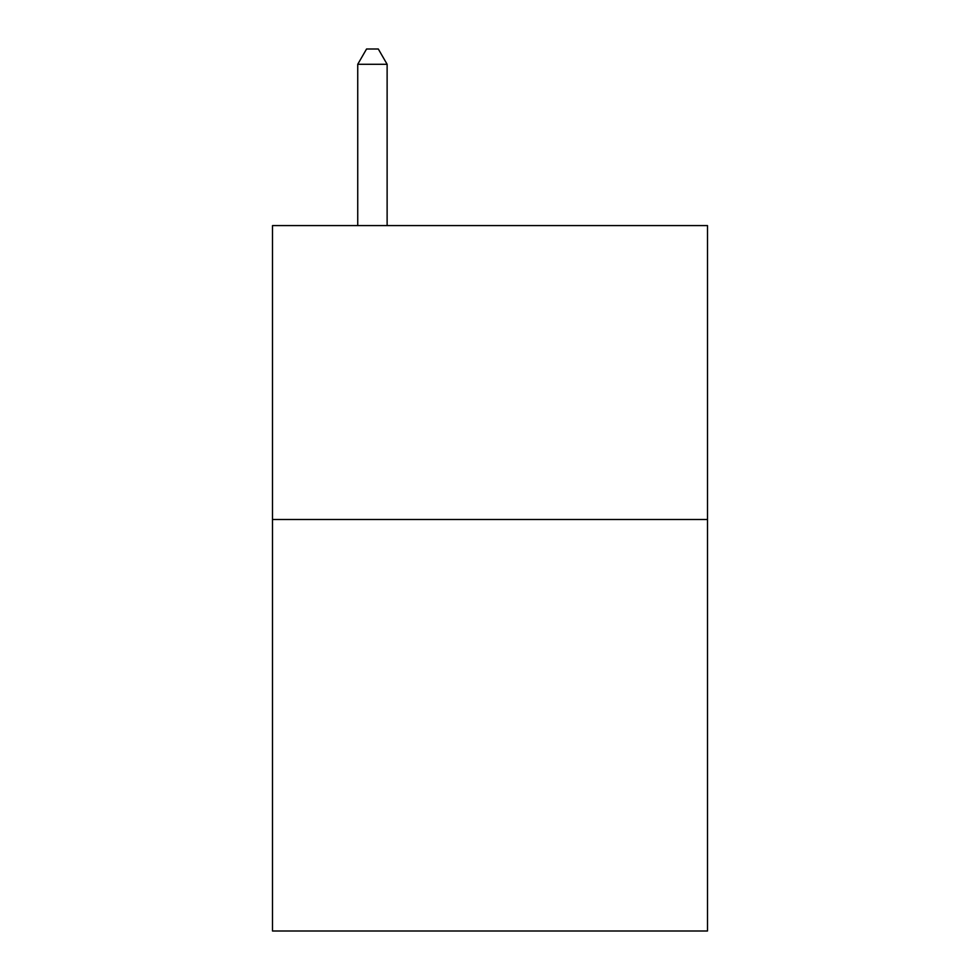 <?xml version="1.0" encoding="UTF-8"?>
<svg xmlns="http://www.w3.org/2000/svg" width="980" height="980" viewBox="0 0 980 980"><rect width="100%" height="100%" fill="white"/><g stroke="black" fill="none" stroke-linecap="round" stroke-linejoin="round"><path stroke-width="1.47" d="M707.499 519.51L707.499 931L272.501 931L272.501 225.584L707.499 225.584L707.499 519.51L272.501 519.51M387.125 225.584L387.125 64.288L357.737 64.288L357.737 225.584M357.737 64.288L366.557 49L378.305 49L387.125 64.288"/></g></svg>
